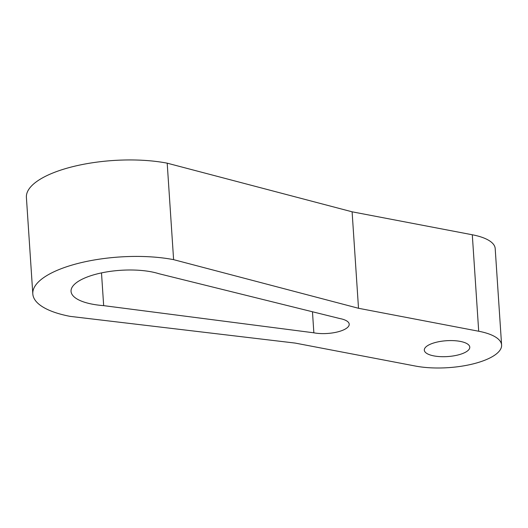 <?xml version="1.0" encoding="UTF-8"?>
<svg xmlns="http://www.w3.org/2000/svg" width="528" height="528" viewBox="0 0 528 528"><rect width="100%" height="100%" fill="white"/><g stroke="black" fill="none" stroke-linecap="round" stroke-linejoin="round"><path stroke-width="0.79" d="M313.856 332.812A22.42 7.814 176.2 0 0 337.319 331.987A22.42 7.814 176.2 0 0 349.213 324.192A22.42 7.814 176.2 0 0 339.827 318.549L158.842 273.695A50.853 17.728 176.2 0 0 102.597 272.672A50.853 17.728 176.2 0 0 71.049 291.364A50.853 17.728 176.2 0 0 103.666 305.639L313.856 332.812L312.464 311.764M103.666 305.639L101.495 272.897M433.844 355.892A22.783 7.94 176.2 0 0 457.69 355.054A22.783 7.94 176.2 0 0 469.775 347.134A22.783 7.94 176.2 0 0 446.516 340.718A22.783 7.94 176.2 0 0 424.314 350.15A22.783 7.94 176.2 0 0 433.844 355.892M352.103 211.807L358.512 308.279L478.705 331.241A54.674 19.061 -3.8 0 1 501.6 345.022A54.674 19.061 -3.8 0 1 472.6 364.023A54.674 19.061 -3.8 0 1 415.371 366.043L295.172 343.081L70.138 316.371A89.179 31.086 -3.8 0 1 32.809 293.905A89.179 31.086 -3.8 0 1 80.197 262.885A89.179 31.086 -3.8 0 1 173.606 259.651L167.198 163.172L352.103 211.807L472.296 234.769A54.674 19.061 -3.8 0 1 495.191 248.543L501.6 345.022M358.512 308.279L173.606 259.651M32.809 293.905L26.4 197.426A89.179 31.086 -3.8 0 1 73.788 166.406A89.179 31.086 -3.8 0 1 167.198 163.172M478.705 331.241L472.296 234.769"/></g></svg>
